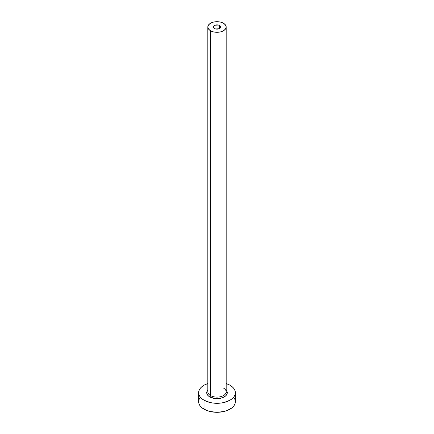 <?xml version="1.0" encoding="UTF-8"?>
<svg xmlns="http://www.w3.org/2000/svg" width="434" height="434" viewBox="0 0 434 434"><rect width="100%" height="100%" fill="white"/><g stroke="black" fill="none" stroke-linecap="round" stroke-linejoin="round"><path stroke-width="0.65" d="M214.401 28.498A3.673 2.121 180 0 1 213.327 27A3.673 2.121 180 0 1 215.595 25.042A3.673 2.121 180 0 1 219.599 25.503L219.599 28.498L219.04 28.763L215.595 28.959L213.946 28.177L213.398 27.413L213.609 26.186L214.96 25.237L218.405 25.042L220.054 25.823L220.602 26.588L220.602 27.413L219.599 28.498L219.599 25.503A3.673 2.121 180 0 1 220.673 27A3.673 2.121 180 0 1 218.405 28.959A3.673 2.121 180 0 1 214.401 28.498M207.902 391.099A9.179 5.3 0 0 0 210.512 395.558A1.101 0.635 -60 0 1 209.731 396.904A10.28 5.935 180 0 1 207.821 390.036L206.92 391.549L206.92 393.866L208.45 396.009L209.731 396.904A1.101 0.635 120 0 0 210.512 395.558A9.179 5.3 0 0 0 220.51 396.703A9.179 5.3 0 0 0 226.179 391.81L226.179 27A9.179 5.3 180 0 1 220.51 31.894A9.179 5.3 180 0 1 210.512 30.743L210.512 395.558L210.512 30.743A9.179 5.3 180 0 1 207.821 27A9.179 5.3 180 0 1 213.49 22.101A9.179 5.3 180 0 1 223.488 23.252A9.179 5.3 180 0 1 226.179 27L225.479 24.971L223.488 23.252L220.51 22.101L217 21.7L213.49 22.101L210.512 23.252L208.521 24.971L207.821 27L208.521 29.029L210.512 30.743L213.49 31.894L217 32.3L220.51 31.894L223.488 30.743L225.479 29.029L226.179 27M200.041 397.647L198.994 399.633L198.642 401.7A18.358 10.6 0 0 0 204.018 409.197L204.018 400.202L209.975 402.502L213.419 403.105L220.581 403.105L224.025 402.502L229.982 400.202L232.261 398.596L233.959 396.763L235.006 394.777L235.358 392.71L235.006 390.643L233.959 388.652L232.261 386.819L229.982 385.213L226.179 383.531A18.358 10.6 180 0 1 229.982 385.213A18.358 10.6 180 0 1 235.358 392.71A18.358 10.6 180 0 1 224.025 402.502A18.358 10.6 180 0 1 204.018 400.202L204.018 409.197A18.358 10.6 0 0 0 224.025 411.492A18.358 10.6 0 0 0 235.358 401.7L235.006 399.633L233.959 397.647M227.275 392.916A18.358 10.6 0 0 0 226.103 392.499L227.199 392.889M204.018 400.202A18.358 10.6 180 0 1 198.642 392.71A18.358 10.6 180 0 1 207.821 383.531L204.018 385.213L201.739 386.819L200.041 388.652L198.994 390.643L198.642 392.71L198.994 394.777L200.041 396.763L201.739 398.596L204.018 400.202M226.179 390.036L227.08 391.549L227.08 393.866L225.55 396.009L222.713 397.642L219.007 398.531L214.993 398.531L209.731 396.904A10.28 5.935 180 0 0 223.027 397.517A10.28 5.935 180 0 0 226.179 390.036M198.642 392.71L198.642 401.7L198.994 403.772L200.041 405.757L201.739 407.591L206.801 410.515L209.975 411.492L217 412.3L224.025 411.492L227.199 410.515L232.261 407.591L233.959 405.757L235.006 403.772L235.358 401.7L235.358 392.71M207.821 27L207.821 391.81A9.179 5.3 0 0 0 210.512 395.558A9.179 5.3 0 0 0 219.935 396.833A9.179 5.3 0 0 0 226.098 392.52A9.179 5.3 0 0 0 223.488 388.061"/></g></svg>
